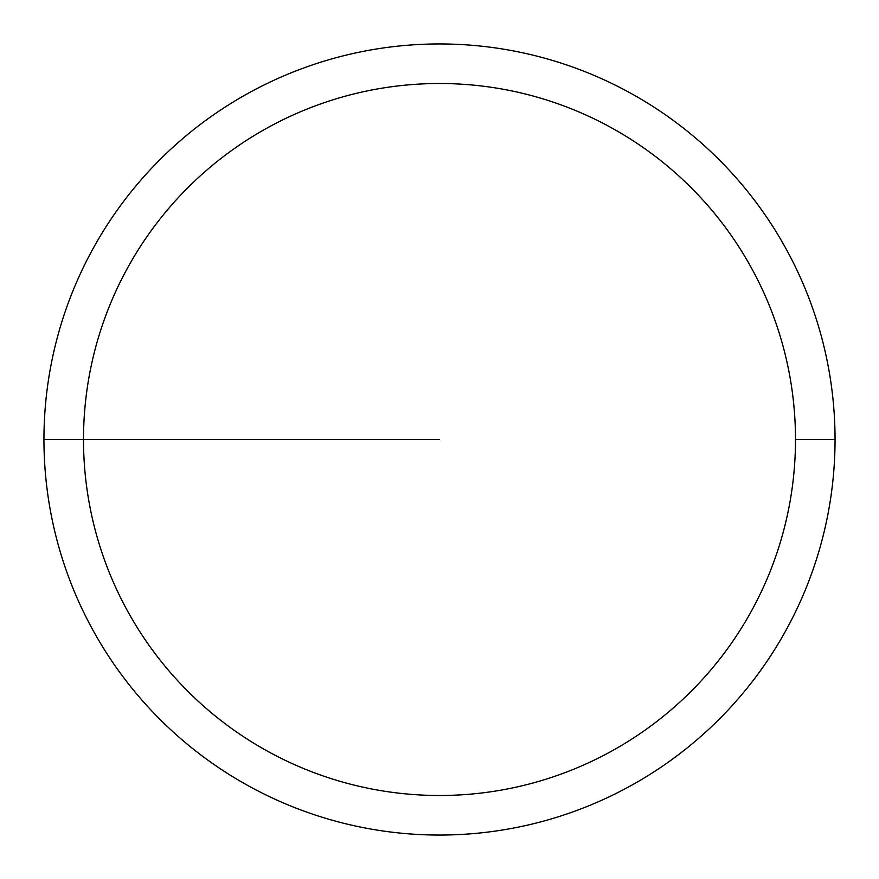 <?xml version="1.0" encoding="UTF-8"?>
<svg xmlns="http://www.w3.org/2000/svg" width="879" height="879" viewBox="0 0 879 879"><rect width="100%" height="100%" fill="white"/><g stroke="black" fill="none" stroke-linecap="round" stroke-linejoin="round"><path stroke-width="1.32" d="M835.05 439.5A395.55 395.55 0 0 0 439.5 43.95A395.55 395.55 0 0 0 43.95 439.5A395.55 395.55 0 0 0 439.5 835.05A395.55 395.55 0 0 0 835.05 439.5L795.495 439.5A355.995 355.995 0 0 0 439.5 83.505A355.995 355.995 0 0 0 83.505 439.5A355.995 355.995 0 0 0 439.5 795.495A355.995 355.995 0 0 0 795.495 439.5L835.05 439.5M43.95 439.5L439.5 439.5"/></g></svg>

